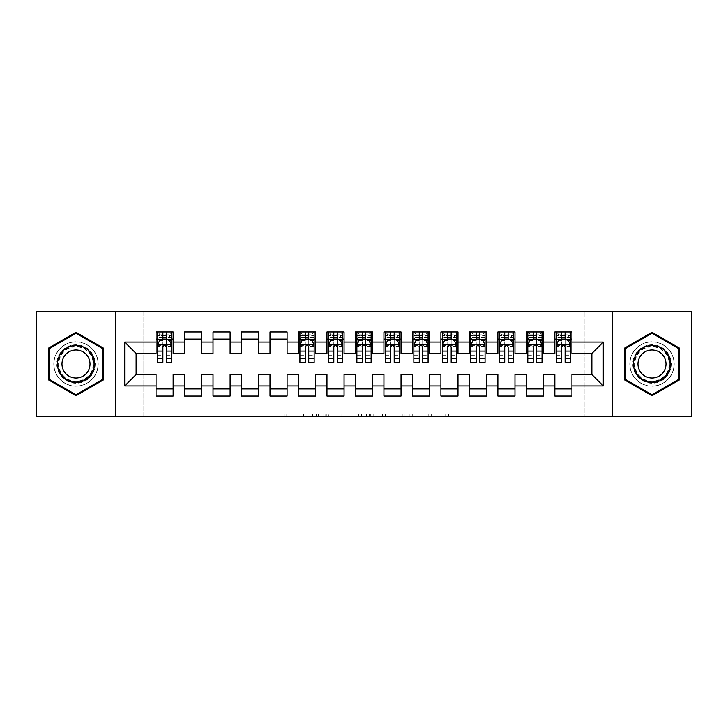 <?xml version="1.0" encoding="UTF-8"?>
<svg xmlns="http://www.w3.org/2000/svg" width="728" height="728" viewBox="0 0 728 728"><rect width="100%" height="100%" fill="white"/><g stroke="black" fill="none" stroke-linecap="round" stroke-linejoin="round"><path stroke-width="0.55" stroke-dasharray="3.64 2.73" d="M318.418 416.698L286.759 416.698L318.418 416.698L318.418 413.85L303.676 413.85L303.676 416.698L303.676 413.85L318.418 413.85L318.418 416.698L318.418 413.85L303.676 413.85L303.676 416.698L303.676 413.85L318.418 413.85L286.759 413.85L318.418 413.85M652.006 341.778A22.222 22.222 0 0 0 629.784 364A22.222 22.222 0 0 0 652.006 386.222A22.222 22.222 0 0 0 674.219 364A22.222 22.222 0 0 0 652.006 341.778A22.222 22.222 0 0 0 629.784 364A22.222 22.222 0 0 0 652.006 386.222A22.222 22.222 0 0 0 674.219 364A22.222 22.222 0 0 0 652.006 341.778M75.994 386.222A22.222 22.222 0 0 1 53.781 364A22.222 22.222 0 0 1 75.994 341.778A22.222 22.222 0 0 0 53.781 364A22.222 22.222 0 0 0 75.994 386.222A22.222 22.222 0 0 0 98.216 364A22.222 22.222 0 0 0 75.994 341.778A22.222 22.222 0 0 1 98.216 364A22.222 22.222 0 0 1 75.994 386.222M445.718 416.698L412.721 416.698L445.718 416.698L445.718 413.85L431.595 413.85L448.512 413.85L448.512 416.698L448.512 413.85L412.721 413.85L448.512 413.85L448.512 416.698L448.512 413.85L445.718 413.85L445.718 416.698M428.801 416.698L413.841 416.698L428.801 416.698L428.801 413.85L431.595 413.85L428.801 413.85L428.801 416.698L428.801 413.85L413.841 413.85L413.841 416.698L413.841 413.85L428.801 413.85L428.801 416.698M409.928 416.698L412.721 416.698L409.928 416.698L409.928 413.85L412.721 413.85L409.928 413.85L409.928 416.698M283.956 416.698L286.759 416.698L283.956 416.698L283.956 413.85L286.759 413.85L283.956 413.85L283.956 416.698M584.202 416.698L143.798 416.698L143.798 311.302L584.202 311.302L584.202 416.698L691.6 416.698L691.6 311.302L584.202 311.302L584.202 416.698M36.4 416.698L143.798 416.698L143.798 311.302L36.4 311.302L36.4 416.698M361.552 416.698L358.758 416.698L361.552 416.698L361.552 413.85L361.552 416.698M325.762 416.698L358.758 416.698L322.968 416.698L325.762 416.698L325.762 413.85L361.552 413.85L322.968 413.85L322.968 416.698L322.968 413.85L325.762 413.85L325.762 416.698M369.242 416.698L405.032 416.698L366.448 416.698L369.242 416.698L369.242 413.85L405.032 413.85L405.032 416.698L405.032 413.85L388.115 413.85L388.115 416.698M543.47 388.925L543.47 396.05L526.371 396.05L526.371 388.925L543.47 388.925L543.47 374.538L554.863 374.538L554.863 388.925L571.953 388.925L571.953 374.538L591.891 374.538L591.891 353.462L571.953 353.462L571.953 331.95L554.863 331.95L554.863 339.075L571.953 339.075M526.371 331.95L543.47 331.95L543.47 339.075L526.371 339.075L526.371 331.95M486.495 388.925L486.495 396.05L469.405 396.05L469.405 388.925L486.495 388.925L486.495 374.538L497.888 374.538L497.888 388.925L514.978 388.925L514.978 374.538L526.371 374.538L526.371 388.925M469.405 331.95L486.495 331.95L486.495 339.075L469.405 339.075L469.405 331.95M429.52 388.925L429.52 396.05L412.43 396.05L412.43 388.925L429.52 388.925L429.52 374.538L440.913 374.538L440.913 388.925L458.003 388.925L458.003 374.538L469.405 374.538L469.405 388.925M412.43 331.95L429.52 331.95L429.52 339.075L412.43 339.075L412.43 331.95M372.545 388.925L372.545 396.05L355.455 396.05L355.455 388.925L372.545 388.925L372.545 374.538L383.938 374.538L383.938 388.925L401.037 388.925L401.037 374.538L412.43 374.538L412.43 388.925M355.455 331.95L372.545 331.95L372.545 339.075L355.455 339.075L355.455 331.95M315.57 388.925L315.57 396.05L298.48 396.05L298.48 388.925L315.57 388.925L315.57 374.538L326.963 374.538L326.963 388.925L344.062 388.925L344.062 374.538L355.455 374.538L355.455 388.925M298.48 331.95L315.57 331.95L315.57 339.075L298.48 339.075L298.48 331.95M258.595 388.925L258.595 396.05L241.505 396.05L241.505 388.925L258.595 388.925L258.595 374.538L269.997 374.538L269.997 388.925L287.087 388.925L287.087 374.538L298.48 374.538L298.48 388.925M241.505 331.95L258.595 331.95L258.595 339.075L241.505 339.075L241.505 331.95M201.629 388.925L201.629 396.05L184.53 396.05L184.53 388.925L201.629 388.925L201.629 374.538L213.022 374.538L213.022 388.925L230.112 388.925L230.112 374.538L241.505 374.538L241.505 388.925M184.53 331.95L201.629 331.95L201.629 339.075L184.53 339.075L184.53 331.95M156.047 331.95L173.137 331.95L173.137 339.075L156.047 339.075L156.047 331.95M173.137 388.925L173.137 396.05L156.047 396.05L156.047 388.925L173.137 388.925L173.137 374.538L184.53 374.538L184.53 388.925M213.022 331.95L230.112 331.95L230.112 339.075L213.022 339.075L213.022 331.95M230.112 388.925L230.112 396.05L213.022 396.05L213.022 388.925M269.997 331.95L287.087 331.95L287.087 339.075L269.997 339.075L269.997 331.95M287.087 388.925L287.087 396.05L269.997 396.05L269.997 388.925M326.963 331.95L344.062 331.95L344.062 339.075L326.963 339.075L326.963 331.95M344.062 388.925L344.062 396.05L326.963 396.05L326.963 388.925M383.938 331.95L401.037 331.95L401.037 339.075L383.938 339.075L383.938 331.95M401.037 388.925L401.037 396.05L383.938 396.05L383.938 388.925M440.913 331.95L458.003 331.95L458.003 339.075L440.913 339.075L440.913 331.95M458.003 388.925L458.003 396.05L440.913 396.05L440.913 388.925M497.888 331.95L514.978 331.95L514.978 339.075L497.888 339.075L497.888 331.95M514.978 388.925L514.978 396.05L497.888 396.05L497.888 388.925M571.953 388.925L571.953 396.05L554.863 396.05L554.863 388.925M554.863 339.075L554.863 353.462L543.47 353.462L543.47 339.075M526.371 339.075L526.371 353.462L514.978 353.462L514.978 339.075M497.888 339.075L497.888 353.462L486.495 353.462L486.495 339.075M469.405 339.075L469.405 353.462L458.003 353.462L458.003 339.075M440.913 339.075L440.913 353.462L429.52 353.462L429.52 339.075M412.43 339.075L412.43 353.462L401.037 353.462L401.037 339.075M383.938 339.075L383.938 353.462L372.545 353.462L372.545 339.075M355.455 339.075L355.455 353.462L344.062 353.462L344.062 339.075M326.963 339.075L326.963 353.462L315.57 353.462L315.57 339.075M298.48 339.075L298.48 353.462L287.087 353.462L287.087 339.075M269.997 339.075L269.997 353.462L258.595 353.462L258.595 339.075M241.505 339.075L241.505 353.462L230.112 353.462L230.112 339.075M213.022 339.075L213.022 353.462L201.629 353.462L201.629 339.075M156.047 339.075L156.047 353.462L136.109 353.462L136.109 374.538L156.047 374.538L156.047 388.925M184.53 339.075L184.53 353.462L173.137 353.462L173.137 339.075M561.697 339.075L570.534 339.075L570.534 331.95L556.283 331.95L556.283 362.289M533.215 339.075L542.042 339.075L542.042 331.95L527.8 331.95L527.8 362.289M504.722 339.075L513.559 339.075L513.559 331.95L499.317 331.95L499.317 362.289M476.239 339.075L485.066 339.075L485.066 331.95L470.825 331.95L470.825 362.289M447.747 339.075L456.583 339.075L456.583 331.95L442.342 331.95L442.342 362.289M419.264 339.075L428.091 339.075L428.091 331.95L413.85 331.95L413.85 362.289M390.781 339.075L399.608 339.075L399.608 331.95L385.367 331.95L385.367 362.289M362.289 339.075L371.125 339.075L371.125 331.95L356.875 331.95L356.875 362.289M333.806 339.075L342.633 339.075L342.633 331.95L328.392 331.95L328.392 362.289M305.314 339.075L314.15 339.075L314.15 331.95L299.909 331.95L299.909 362.289M162.881 339.075L171.717 339.075L171.717 331.95L157.466 331.95L157.466 362.289M115.306 416.698L115.306 311.302M612.694 311.302L612.694 416.698M328.838 416.698L332.896 416.698L328.838 416.698L328.838 413.85L326.881 413.85L326.881 416.698L326.881 413.85L332.896 413.85L328.838 413.85L328.838 416.698M332.896 416.698L341.841 416.698L332.896 416.698L332.896 413.85L341.841 413.85L341.841 416.698L341.841 413.85L332.896 413.85L332.896 416.698M369.242 413.85L385.321 413.85L385.321 416.698L385.321 413.85L382.528 413.85L385.321 413.85L385.321 416.698L385.321 413.85L388.115 413.85M370.361 413.85L370.361 416.698L370.361 413.85M366.448 413.85L366.448 416.698L366.448 413.85M103.485 348.13L75.994 332.259L48.503 348.13L48.503 379.87L75.994 395.741L103.485 379.87L103.485 348.13M624.515 348.13L624.515 379.87L652.006 395.741L679.497 379.87L679.497 348.13L652.006 332.259L624.515 348.13M171.717 362.289L171.717 335.654L157.466 335.654L162.881 335.654L162.881 331.95L171.717 331.95L169.578 334.088L169.578 336.937L159.605 336.937L159.605 334.088L169.578 334.088M157.466 344.917L157.466 358.586L157.466 344.917L160.315 339.221L168.869 339.221L171.717 344.917L171.717 358.586L171.717 344.917M171.717 346.346L166.303 346.346L166.303 335.654L171.717 335.654L171.717 339.075L166.303 339.075M162.881 362.289L162.881 346.346L157.466 346.346M157.466 345.354L162.881 345.354L162.881 358.586L162.881 347.047C164.018 344.89 165.156 344.89 166.303 347.047L166.303 358.586L166.303 345.354L171.717 345.354M159.605 334.088L157.466 331.95L162.881 331.95M162.881 335.654L162.881 346.346M162.881 345.354L162.881 339.221M166.303 339.221L166.303 345.354M166.303 346.346L166.303 362.289M159.605 336.937L157.466 339.075L171.717 339.075L169.578 336.937M166.303 335.654L166.303 331.95M92.647 354.381A19.228 19.228 0 0 0 66.385 347.347A19.228 19.228 0 0 0 59.341 373.619A19.228 19.228 0 0 0 85.613 380.653A19.228 19.228 0 0 0 92.647 354.381M60.579 372.9A17.809 17.809 0 0 1 67.094 348.585A17.809 17.809 0 0 1 91.419 355.1A17.809 17.809 0 0 0 67.094 348.585A17.809 17.809 0 0 0 60.579 372.9A17.809 17.809 0 0 0 84.903 379.415A17.809 17.809 0 0 0 91.419 355.1A17.809 17.809 0 0 1 84.903 379.415A17.809 17.809 0 0 1 60.579 372.9A17.809 17.809 0 0 0 84.903 379.415A17.809 17.809 0 0 0 91.419 355.1M88.133 356.993A14.023 14.023 0 0 0 68.987 351.861A14.023 14.023 0 0 0 63.855 371.007A14.023 14.023 0 0 0 83.01 376.139A14.023 14.023 0 0 0 88.133 356.993M95.113 352.962A22.077 22.077 0 0 1 87.032 383.119A22.077 22.077 0 0 1 56.875 375.038A22.077 22.077 0 0 1 64.956 344.881A22.077 22.077 0 0 1 95.113 352.962A22.077 22.077 0 0 1 87.032 383.119A22.077 22.077 0 0 1 56.875 375.038A22.077 22.077 0 0 1 64.956 344.881A22.077 22.077 0 0 1 95.113 352.962M75.994 394.758L49.358 379.379L49.358 348.621L75.994 333.242L102.63 348.621L102.63 379.379L75.994 394.758M668.659 354.381A19.228 19.228 0 0 0 642.387 347.347A19.228 19.228 0 0 0 635.353 373.619A19.228 19.228 0 0 0 661.615 380.653A19.228 19.228 0 0 0 668.659 354.381M636.581 372.9A17.809 17.809 0 0 1 643.097 348.585A17.809 17.809 0 0 1 667.421 355.1A17.809 17.809 0 0 0 643.097 348.585A17.809 17.809 0 0 0 636.581 372.9A17.809 17.809 0 0 0 660.906 379.415A17.809 17.809 0 0 0 667.421 355.1A17.809 17.809 0 0 1 660.906 379.415A17.809 17.809 0 0 1 636.581 372.9A17.809 17.809 0 0 0 660.906 379.415A17.809 17.809 0 0 0 667.421 355.1M664.145 356.993A14.023 14.023 0 0 0 644.99 351.861A14.023 14.023 0 0 0 639.866 371.007A14.023 14.023 0 0 0 659.013 376.139A14.023 14.023 0 0 0 664.145 356.993M671.125 352.962A22.077 22.077 0 0 1 663.044 383.119A22.077 22.077 0 0 1 632.887 375.038A22.077 22.077 0 0 1 640.968 344.881A22.077 22.077 0 0 1 671.125 352.962A22.077 22.077 0 0 1 663.044 383.119A22.077 22.077 0 0 1 632.887 375.038A22.077 22.077 0 0 1 640.968 344.881A22.077 22.077 0 0 1 671.125 352.962M652.006 394.758L625.37 379.379L625.37 348.621L652.006 333.242L678.642 348.621L678.642 379.379L652.006 394.758M314.15 362.289L314.15 335.654L299.909 335.654L305.314 335.654L305.314 331.95L314.15 331.95L312.012 334.088L312.012 336.937L302.038 336.937L302.038 334.088L312.012 334.088M299.909 344.917L299.909 358.586L299.909 344.917L302.757 339.221L311.302 339.221L314.15 344.917L314.15 358.586L314.15 344.917M314.15 346.346L308.736 346.346L308.736 335.654L314.15 335.654L314.15 339.075L308.736 339.075M305.314 362.289L305.314 346.346L299.909 346.346M299.909 345.354L305.314 345.354L305.314 358.586L305.314 347.047C306.452 344.89 307.589 344.89 308.736 347.047L308.736 358.586L308.736 345.354L314.15 345.354M302.038 334.088L299.909 331.95L305.314 331.95M305.314 335.654L305.314 346.346M305.314 345.354L305.314 339.221M308.736 339.221L308.736 345.354M308.736 346.346L308.736 362.289M302.038 336.937L299.909 339.075L314.15 339.075L312.012 336.937M308.736 335.654L308.736 331.95M342.633 362.289L342.633 335.654L328.392 335.654L333.806 335.654L333.806 331.95L342.633 331.95L340.495 334.088L340.495 336.937L330.53 336.937L330.53 334.088L340.495 334.088M328.392 344.917L328.392 358.586L328.392 344.917L331.24 339.221L339.785 339.221L342.633 344.917L342.633 358.586L342.633 344.917M342.633 346.346L337.219 346.346L337.219 335.654L342.633 335.654L342.633 339.075L337.219 339.075M333.806 362.289L333.806 346.346L328.392 346.346M328.392 345.354L333.806 345.354L333.806 358.586L333.806 347.047C334.944 344.89 336.081 344.89 337.219 347.047L337.219 358.586L337.219 345.354L342.633 345.354M330.53 334.088L328.392 331.95L333.806 331.95M333.806 335.654L333.806 346.346M333.806 345.354L333.806 339.221M337.219 339.221L337.219 345.354M337.219 346.346L337.219 362.289M330.53 336.937L328.392 339.075L342.633 339.075L340.495 336.937M337.219 335.654L337.219 331.95M371.125 362.289L371.125 335.654L356.875 335.654L362.289 335.654L362.289 331.95L371.125 331.95L368.987 334.088L368.987 336.937L359.013 336.937L359.013 334.088L368.987 334.088M356.875 344.917L356.875 358.586L356.875 344.917L359.723 339.221L368.277 339.221L371.125 344.917L371.125 358.586L371.125 344.917M371.125 346.346L365.711 346.346L365.711 335.654L371.125 335.654L371.125 339.075L365.711 339.075M362.289 362.289L362.289 346.346L356.875 346.346M356.875 345.354L362.289 345.354L362.289 358.586L362.289 347.047C363.427 344.89 364.564 344.89 365.711 347.047L365.711 358.586L365.711 345.354L371.125 345.354M359.013 334.088L356.875 331.95L362.289 331.95M362.289 335.654L362.289 346.346M362.289 345.354L362.289 339.221M365.711 339.221L365.711 345.354M365.711 346.346L365.711 362.289M359.013 336.937L356.875 339.075L371.125 339.075L368.987 336.937M365.711 335.654L365.711 331.95M399.608 362.289L399.608 335.654L385.367 335.654L390.781 335.654L390.781 331.95L399.608 331.95L397.47 334.088L397.47 336.937L387.505 336.937L387.505 334.088L397.47 334.088M385.367 344.917L385.367 358.586L385.367 344.917L388.215 339.221L396.76 339.221L399.608 344.917L399.608 358.586L399.608 344.917M399.608 346.346L394.194 346.346L394.194 335.654L399.608 335.654L399.608 339.075L394.194 339.075M390.781 362.289L390.781 346.346L385.367 346.346M385.367 345.354L390.781 345.354L390.781 358.586L390.781 347.047C391.919 344.89 393.056 344.89 394.194 347.047L394.194 358.586L394.194 345.354L399.608 345.354M387.505 334.088L385.367 331.95L390.781 331.95M390.781 335.654L390.781 346.346M390.781 345.354L390.781 339.221M394.194 339.221L394.194 345.354M394.194 346.346L394.194 362.289M387.505 336.937L385.367 339.075L399.608 339.075L397.47 336.937M394.194 335.654L394.194 331.95M428.091 362.289L428.091 335.654L413.85 335.654L419.264 335.654L419.264 331.95L428.091 331.95L425.962 334.088L425.962 336.937L415.988 336.937L415.988 334.088L425.962 334.088M413.85 344.917L413.85 358.586L413.85 344.917L416.698 339.221L425.243 339.221L428.091 344.917L428.091 358.586L428.091 344.917M428.091 346.346L422.686 346.346L422.686 335.654L428.091 335.654L428.091 339.075L422.686 339.075M419.264 362.289L419.264 346.346L413.85 346.346M413.85 345.354L419.264 345.354L419.264 358.586L419.264 347.047C420.402 344.89 421.539 344.89 422.686 347.047L422.686 358.586L422.686 345.354L428.091 345.354M415.988 334.088L413.85 331.95L419.264 331.95M419.264 335.654L419.264 346.346M419.264 345.354L419.264 339.221M422.686 339.221L422.686 345.354M422.686 346.346L422.686 362.289M415.988 336.937L413.85 339.075L428.091 339.075L425.962 336.937M422.686 335.654L422.686 331.95M456.583 362.289L456.583 335.654L442.342 335.654L447.747 335.654L447.747 331.95L456.583 331.95L454.445 334.088L454.445 336.937L444.471 336.937L444.471 334.088L454.445 334.088M442.342 344.917L442.342 358.586L442.342 344.917L445.19 339.221L453.735 339.221L456.583 344.917L456.583 358.586L456.583 344.917M456.583 346.346L451.169 346.346L451.169 335.654L456.583 335.654L456.583 339.075L451.169 339.075M447.747 362.289L447.747 346.346L442.342 346.346M442.342 345.354L447.747 345.354L447.747 358.586L447.747 347.047C448.885 344.89 450.031 344.89 451.169 347.047L451.169 358.586L451.169 345.354L456.583 345.354M444.471 334.088L442.342 331.95L447.747 331.95M447.747 335.654L447.747 346.346M447.747 345.354L447.747 339.221M451.169 339.221L451.169 345.354M451.169 346.346L451.169 362.289M444.471 336.937L442.342 339.075L456.583 339.075L454.445 336.937M451.169 335.654L451.169 331.95M485.066 362.289L485.066 335.654L470.825 335.654L476.239 335.654L476.239 331.95L485.066 331.95L482.937 334.088L482.937 336.937L472.963 336.937L472.963 334.088L482.937 334.088M470.825 344.917L470.825 358.586L470.825 344.917L473.673 339.221L482.218 339.221L485.066 344.917L485.066 358.586L485.066 344.917M485.066 346.346L479.661 346.346L479.661 335.654L485.066 335.654L485.066 339.075L479.661 339.075M476.239 362.289L476.239 346.346L470.825 346.346M470.825 345.354L476.239 345.354L476.239 358.586L476.239 347.047C477.377 344.89 478.514 344.89 479.661 347.047L479.661 358.586L479.661 345.354L485.066 345.354M472.963 334.088L470.825 331.95L476.239 331.95M476.239 335.654L476.239 346.346M476.239 345.354L476.239 339.221M479.661 339.221L479.661 345.354M479.661 346.346L479.661 362.289M472.963 336.937L470.825 339.075L485.066 339.075L482.937 336.937M479.661 335.654L479.661 331.95M513.559 362.289L513.559 335.654L499.317 335.654L504.722 335.654L504.722 331.95L513.559 331.95L511.42 334.088L511.42 336.937L501.446 336.937L501.446 334.088L511.42 334.088M499.317 344.917L499.317 358.586L499.317 344.917L502.165 339.221L510.71 339.221L513.559 344.917L513.559 358.586L513.559 344.917M513.559 346.346L508.144 346.346L508.144 335.654L513.559 335.654L513.559 339.075L508.144 339.075M504.722 362.289L504.722 346.346L499.317 346.346M499.317 345.354L504.722 345.354L504.722 358.586L504.722 347.047C505.86 344.89 506.997 344.89 508.144 347.047L508.144 358.586L508.144 345.354L513.559 345.354M501.446 334.088L499.317 331.95L504.722 331.95M504.722 335.654L504.722 346.346M504.722 345.354L504.722 339.221M508.144 339.221L508.144 345.354M508.144 346.346L508.144 362.289M501.446 336.937L499.317 339.075L513.559 339.075L511.42 336.937M508.144 335.654L508.144 331.95M542.042 362.289L542.042 335.654L527.8 335.654L533.215 335.654L533.215 331.95L542.042 331.95L539.903 334.088L539.903 336.937L529.939 336.937L529.939 334.088L539.903 334.088M527.8 344.917L527.8 358.586L527.8 344.917L530.648 339.221L539.193 339.221L542.042 344.917L542.042 358.586L542.042 344.917M542.042 346.346L536.627 346.346L536.627 335.654L542.042 335.654L542.042 339.075L536.627 339.075M533.215 362.289L533.215 346.346L527.8 346.346M527.8 345.354L533.215 345.354L533.215 358.586L533.215 347.047C534.352 344.89 535.49 344.89 536.627 347.047L536.627 358.586L536.627 345.354L542.042 345.354M529.939 334.088L527.8 331.95L533.215 331.95M533.215 335.654L533.215 346.346M533.215 345.354L533.215 339.221M536.627 339.221L536.627 345.354M536.627 346.346L536.627 362.289M529.939 336.937L527.8 339.075L542.042 339.075L539.903 336.937M536.627 335.654L536.627 331.95M570.534 362.289L570.534 335.654L556.283 335.654L561.697 335.654L561.697 331.95L570.534 331.95L568.395 334.088L568.395 336.937L558.422 336.937L558.422 334.088L568.395 334.088M556.283 344.917L556.283 358.586L556.283 344.917L559.131 339.221L567.685 339.221L570.534 344.917L570.534 358.586L570.534 344.917M570.534 346.346L565.119 346.346L565.119 335.654L570.534 335.654L570.534 339.075L565.119 339.075M561.697 362.289L561.697 346.346L556.283 346.346M556.283 345.354L561.697 345.354L561.697 358.586L561.697 347.047C562.835 344.89 563.972 344.89 565.119 347.047L565.119 358.586L565.119 345.354L570.534 345.354M558.422 334.088L556.283 331.95L561.697 331.95M561.697 335.654L561.697 346.346M561.697 345.354L561.697 339.221M565.119 339.221L565.119 345.354M565.119 346.346L565.119 362.289M558.422 336.937L556.283 339.075L570.534 339.075L568.395 336.937M565.119 335.654L565.119 331.95M316.462 413.85L316.462 416.698L316.462 413.85M312.621 413.85L312.621 416.698L312.621 413.85M286.759 413.85L286.759 416.698L286.759 413.85M358.758 413.85L358.758 416.698L358.758 413.85M402.238 413.85L402.238 416.698L402.238 413.85M382.528 413.85L382.528 416.698L382.528 413.85M373.155 413.85L373.155 416.698L373.155 413.85M431.595 413.85L431.595 416.698L431.595 413.85M412.721 413.85L412.721 416.698L412.721 413.85M157.539 344.772L171.644 344.772M157.466 355.619L162.881 355.619M162.881 340.549L157.466 340.549M171.717 340.549L166.303 340.549M160.151 339.557L162.881 339.557M166.303 339.557L169.032 339.557M166.303 355.619L171.717 355.619M157.466 347.984L162.881 347.984M166.303 347.984L171.717 347.984M171.717 337.464L166.303 337.464M162.881 337.464L157.466 337.464M61.079 372.609A17.217 17.217 0 0 1 67.385 349.085A17.217 17.217 0 0 1 90.909 355.391A17.217 17.217 0 0 1 84.603 378.915A17.217 17.217 0 0 1 61.079 372.609M637.091 372.609A17.217 17.217 0 0 1 643.397 349.085A17.217 17.217 0 0 1 666.921 355.391A17.217 17.217 0 0 1 660.615 378.915A17.217 17.217 0 0 1 637.091 372.609M299.972 344.772L314.077 344.772M299.909 355.619L305.314 355.619M305.314 340.549L299.909 340.549M314.15 340.549L308.736 340.549M302.584 339.557L305.314 339.557M308.736 339.557L311.466 339.557M308.736 355.619L314.15 355.619M299.909 347.984L305.314 347.984M308.736 347.984L314.15 347.984M314.15 337.464L308.736 337.464M305.314 337.464L299.909 337.464M328.464 344.772L342.56 344.772M328.392 355.619L333.806 355.619M333.806 340.549L328.392 340.549M342.633 340.549L337.219 340.549M331.067 339.557L333.806 339.557M337.219 339.557L339.958 339.557M337.219 355.619L342.633 355.619M328.392 347.984L333.806 347.984M337.219 347.984L342.633 347.984M342.633 337.464L337.219 337.464M333.806 337.464L328.392 337.464M356.947 344.772L371.053 344.772M356.875 355.619L362.289 355.619M362.289 340.549L356.875 340.549M371.125 340.549L365.711 340.549M359.559 339.557L362.289 339.557M365.711 339.557L368.441 339.557M365.711 355.619L371.125 355.619M356.875 347.984L362.289 347.984M365.711 347.984L371.125 347.984M371.125 337.464L365.711 337.464M362.289 337.464L356.875 337.464M385.44 344.772L399.536 344.772M385.367 355.619L390.781 355.619M390.781 340.549L385.367 340.549M399.608 340.549L394.194 340.549M388.042 339.557L390.781 339.557M394.194 339.557L396.933 339.557M394.194 355.619L399.608 355.619M385.367 347.984L390.781 347.984M394.194 347.984L399.608 347.984M399.608 337.464L394.194 337.464M390.781 337.464L385.367 337.464M413.923 344.772L428.028 344.772M413.85 355.619L419.264 355.619M419.264 340.549L413.85 340.549M428.091 340.549L422.686 340.549M416.534 339.557L419.264 339.557M422.686 339.557L425.416 339.557M422.686 355.619L428.091 355.619M413.85 347.984L419.264 347.984M422.686 347.984L428.091 347.984M428.091 337.464L422.686 337.464M419.264 337.464L413.85 337.464M442.415 344.772L456.511 344.772M442.342 355.619L447.747 355.619M447.747 340.549L442.342 340.549M456.583 340.549L451.169 340.549M445.017 339.557L447.747 339.557M451.169 339.557L453.908 339.557M451.169 355.619L456.583 355.619M442.342 347.984L447.747 347.984M451.169 347.984L456.583 347.984M456.583 337.464L451.169 337.464M447.747 337.464L442.342 337.464M470.898 344.772L485.003 344.772M470.825 355.619L476.239 355.619M476.239 340.549L470.825 340.549M485.066 340.549L479.661 340.549M473.5 339.557L476.239 339.557M479.661 339.557L482.391 339.557M479.661 355.619L485.066 355.619M470.825 347.984L476.239 347.984M479.661 347.984L485.066 347.984M485.066 337.464L479.661 337.464M476.239 337.464L470.825 337.464M499.381 344.772L513.486 344.772M499.317 355.619L504.722 355.619M504.722 340.549L499.317 340.549M513.559 340.549L508.144 340.549M501.992 339.557L504.722 339.557M508.144 339.557L510.883 339.557M508.144 355.619L513.559 355.619M499.317 347.984L504.722 347.984M508.144 347.984L513.559 347.984M513.559 337.464L508.144 337.464M504.722 337.464L499.317 337.464M527.873 344.772L541.969 344.772M527.8 355.619L533.215 355.619M533.215 340.549L527.8 340.549M542.042 340.549L536.627 340.549M530.475 339.557L533.215 339.557M536.627 339.557L539.366 339.557M536.627 355.619L542.042 355.619M527.8 347.984L533.215 347.984M536.627 347.984L542.042 347.984M542.042 337.464L536.627 337.464M533.215 337.464L527.8 337.464M556.356 344.772L570.461 344.772M556.283 355.619L561.697 355.619M561.697 340.549L556.283 340.549M570.534 340.549L565.119 340.549M558.967 339.557L561.697 339.557M565.119 339.557L567.849 339.557M565.119 355.619L570.534 355.619M556.283 347.984L561.697 347.984M565.119 347.984L570.534 347.984M570.534 337.464L565.119 337.464M561.697 337.464L556.283 337.464M157.466 358.586L162.881 358.586M166.303 358.586L171.717 358.586M299.909 358.586L305.314 358.586M308.736 358.586L314.15 358.586M328.392 358.586L333.806 358.586M337.219 358.586L342.633 358.586M356.875 358.586L362.289 358.586M365.711 358.586L371.125 358.586M385.367 358.586L390.781 358.586M394.194 358.586L399.608 358.586M413.85 358.586L419.264 358.586M422.686 358.586L428.091 358.586M442.342 358.586L447.747 358.586M451.169 358.586L456.583 358.586M470.825 358.586L476.239 358.586M479.661 358.586L485.066 358.586M499.317 358.586L504.722 358.586M508.144 358.586L513.559 358.586M527.8 358.586L533.215 358.586M536.627 358.586L542.042 358.586M556.283 358.586L561.697 358.586M565.119 358.586L570.534 358.586"/><path stroke-width="1.09" d="M612.694 416.698L691.6 416.698L691.6 311.302L612.694 311.302L612.694 416.698L115.306 416.698L115.306 311.302L36.4 311.302L36.4 416.698L115.306 416.698M612.694 311.302L115.306 311.302M124.706 385.931L124.706 342.069L156.047 342.069L156.047 353.462L136.109 353.462L136.109 374.538L124.706 385.931L156.047 385.931L156.047 396.05L173.137 396.05L173.137 385.931L184.53 385.931L184.53 396.05L201.629 396.05L201.629 385.931L213.022 385.931L213.022 396.05L230.112 396.05L230.112 385.931L241.505 385.931L241.505 396.05L258.595 396.05L258.595 385.931L269.997 385.931L269.997 396.05L287.087 396.05L287.087 385.931L298.48 385.931L298.48 396.05L315.57 396.05L315.57 385.931L326.963 385.931L326.963 396.05L344.062 396.05L344.062 385.931L355.455 385.931L355.455 396.05L372.545 396.05L372.545 385.931L383.938 385.931L383.938 396.05L401.037 396.05L401.037 385.931L412.43 385.931L412.43 396.05L429.52 396.05L429.52 385.931L440.913 385.931L440.913 396.05L458.003 396.05L458.003 385.931L469.405 385.931L469.405 396.05L486.495 396.05L486.495 385.931L497.888 385.931L497.888 396.05L514.978 396.05L514.978 385.931L526.371 385.931L526.371 396.05L543.47 396.05L543.47 385.931L554.863 385.931L554.863 396.05L571.953 396.05L571.953 374.538L591.891 374.538L591.891 353.462L571.953 353.462L571.953 342.069L603.294 342.069L603.294 385.931L571.953 385.931M571.953 342.069L571.953 331.95L554.863 331.95L554.863 342.069L543.47 342.069L543.47 331.95L526.371 331.95L526.371 342.069L514.978 342.069L514.978 331.95L497.888 331.95L497.888 342.069L486.495 342.069L486.495 331.95L469.405 331.95L469.405 342.069L458.003 342.069L458.003 331.95L440.913 331.95L440.913 342.069L429.52 342.069L429.52 331.95L412.43 331.95L412.43 342.069L401.037 342.069L401.037 331.95L383.938 331.95L383.938 342.069L372.545 342.069L372.545 331.95L355.455 331.95L355.455 342.069L344.062 342.069L344.062 331.95L326.963 331.95L326.963 342.069L315.57 342.069L315.57 331.95L298.48 331.95L298.48 342.069L287.087 342.069L287.087 331.95L269.997 331.95L269.997 342.069L258.595 342.069L258.595 331.95L241.505 331.95L241.505 342.069L230.112 342.069L230.112 331.95L213.022 331.95L213.022 342.069L201.629 342.069L201.629 331.95L184.53 331.95L184.53 342.069L173.137 342.069L173.137 331.95L156.047 331.95L156.047 342.069M543.47 385.931L543.47 374.538L554.863 374.538L554.863 385.931M603.294 342.069L591.891 353.462M514.978 385.931L514.978 374.538L526.371 374.538L526.371 385.931M554.863 342.069L554.863 353.462L543.47 353.462L543.47 342.069M486.495 385.931L486.495 374.538L497.888 374.538L497.888 385.931M526.371 342.069L526.371 353.462L514.978 353.462L514.978 342.069M458.003 385.931L458.003 374.538L469.405 374.538L469.405 385.931M497.888 342.069L497.888 353.462L486.495 353.462L486.495 342.069M429.52 385.931L429.52 374.538L440.913 374.538L440.913 385.931M469.405 342.069L469.405 353.462L458.003 353.462L458.003 342.069M401.037 385.931L401.037 374.538L412.43 374.538L412.43 385.931M440.913 342.069L440.913 353.462L429.52 353.462L429.52 342.069M372.545 385.931L372.545 374.538L383.938 374.538L383.938 385.931M412.43 342.069L412.43 353.462L401.037 353.462L401.037 342.069M344.062 385.931L344.062 374.538L355.455 374.538L355.455 385.931M383.938 342.069L383.938 353.462L372.545 353.462L372.545 342.069M315.57 385.931L315.57 374.538L326.963 374.538L326.963 385.931M355.455 342.069L355.455 353.462L344.062 353.462L344.062 342.069M287.087 385.931L287.087 374.538L298.48 374.538L298.48 385.931M326.963 342.069L326.963 353.462L315.57 353.462L315.57 342.069M258.595 385.931L258.595 374.538L269.997 374.538L269.997 385.931M298.48 342.069L298.48 353.462L287.087 353.462L287.087 342.069M230.112 385.931L230.112 374.538L241.505 374.538L241.505 385.931M269.997 342.069L269.997 353.462L258.595 353.462L258.595 342.069M201.629 385.931L201.629 374.538L213.022 374.538L213.022 385.931M241.505 342.069L241.505 353.462L230.112 353.462L230.112 342.069M173.137 385.931L173.137 374.538L184.53 374.538L184.53 385.931M213.022 342.069L213.022 353.462L201.629 353.462L201.629 342.069M136.109 374.538L156.047 374.538L156.047 385.931M184.53 342.069L184.53 353.462L173.137 353.462L173.137 342.069M554.863 339.075L556.283 339.075M570.534 339.075L571.953 339.075M526.371 339.075L527.8 339.075M542.042 339.075L543.47 339.075M497.888 339.075L499.317 339.075M513.559 339.075L514.978 339.075M469.405 339.075L470.825 339.075M485.066 339.075L486.495 339.075M440.913 339.075L442.342 339.075M456.583 339.075L458.003 339.075M412.43 339.075L413.85 339.075M428.091 339.075L429.52 339.075M383.938 339.075L385.367 339.075M399.608 339.075L401.037 339.075M355.455 339.075L356.875 339.075M371.125 339.075L372.545 339.075M326.963 339.075L328.392 339.075M342.633 339.075L344.062 339.075M298.48 339.075L299.909 339.075M314.15 339.075L315.57 339.075M269.997 339.075L287.087 339.075M241.505 339.075L258.595 339.075M213.022 339.075L230.112 339.075M184.53 339.075L201.629 339.075M156.047 339.075L157.466 339.075M171.717 339.075L173.137 339.075M156.047 388.925L173.137 388.925M184.53 388.925L201.629 388.925M213.022 388.925L230.112 388.925M241.505 388.925L258.595 388.925M269.997 388.925L287.087 388.925M298.48 388.925L315.57 388.925M326.963 388.925L344.062 388.925M355.455 388.925L372.545 388.925M383.938 388.925L401.037 388.925M412.43 388.925L429.52 388.925M440.913 388.925L458.003 388.925M469.405 388.925L486.495 388.925M497.888 388.925L514.978 388.925M526.371 388.925L543.47 388.925M554.863 388.925L571.953 388.925M124.706 342.069L136.109 353.462M591.891 374.538L603.294 385.931M103.485 348.13L75.994 332.259L48.503 348.13L48.503 379.87L75.994 395.741L103.485 379.87L103.485 348.13M624.515 348.13L624.515 379.87L652.006 395.741L679.497 379.87L679.497 348.13L652.006 332.259L624.515 348.13M166.303 335.654L162.881 335.654M171.717 358.722L166.303 358.722L166.303 362.289L171.717 362.289L171.717 344.917L168.869 339.221L160.315 339.221L157.466 344.917L157.466 362.289L162.881 362.289L162.881 358.722L157.466 358.722M157.466 344.917L157.466 331.95M171.717 344.917L171.717 331.95M162.881 339.221L162.881 331.95M166.303 331.95L166.303 339.221M166.303 358.722L166.303 347.047C165.165 344.854 164.028 344.854 162.881 347.047L162.881 358.722M166.303 339.075L162.881 339.075M92.028 354.745A18.519 18.519 0 0 0 66.739 347.966A18.519 18.519 0 0 0 59.96 373.255A18.519 18.519 0 0 0 85.258 380.034A18.519 18.519 0 0 0 92.028 354.745M88.133 356.993A14.023 14.023 0 0 0 68.987 351.861A14.023 14.023 0 0 0 63.855 371.007A14.023 14.023 0 0 0 83.01 376.139A14.023 14.023 0 0 0 88.133 356.993M75.994 394.758L49.358 379.379L49.358 348.621L75.994 333.242L102.63 348.621L102.63 379.379L75.994 394.758M668.04 354.745A18.519 18.519 0 0 0 642.742 347.966A18.519 18.519 0 0 0 635.972 373.255A18.519 18.519 0 0 0 661.261 380.034A18.519 18.519 0 0 0 668.04 354.745M664.145 356.993A14.023 14.023 0 0 0 644.99 351.861A14.023 14.023 0 0 0 639.866 371.007A14.023 14.023 0 0 0 659.013 376.139A14.023 14.023 0 0 0 664.145 356.993M652.006 394.758L625.37 379.379L625.37 348.621L652.006 333.242L678.642 348.621L678.642 379.379L652.006 394.758M308.736 335.654L305.314 335.654M314.15 358.722L308.736 358.722L308.736 362.289L314.15 362.289L314.15 344.917L311.302 339.221L302.757 339.221L299.909 344.917L299.909 362.289L305.314 362.289L305.314 358.722L299.909 358.722M299.909 344.917L299.909 331.95M314.15 344.917L314.15 331.95M305.314 339.221L305.314 331.95M308.736 331.95L308.736 339.221M308.736 358.722L308.736 347.047C307.598 344.854 306.461 344.854 305.314 347.047L305.314 358.722M308.736 339.075L305.314 339.075M337.219 335.654L333.806 335.654M342.633 358.722L337.219 358.722L337.219 362.289L342.633 362.289L342.633 344.917L339.785 339.221L331.24 339.221L328.392 344.917L328.392 362.289L333.806 362.289L333.806 358.722L328.392 358.722M328.392 344.917L328.392 331.95M342.633 344.917L342.633 331.95M333.806 339.221L333.806 331.95M337.219 331.95L337.219 339.221M337.219 358.722L337.219 347.047C336.081 344.854 334.944 344.854 333.806 347.047L333.806 358.722M337.219 339.075L333.806 339.075M365.711 335.654L362.289 335.654M371.125 358.722L365.711 358.722L365.711 362.289L371.125 362.289L371.125 344.917L368.277 339.221L359.723 339.221L356.875 344.917L356.875 362.289L362.289 362.289L362.289 358.722L356.875 358.722M356.875 344.917L356.875 331.95M371.125 344.917L371.125 331.95M362.289 339.221L362.289 331.95M365.711 331.95L365.711 339.221M365.711 358.722L365.711 347.047C364.573 344.854 363.436 344.854 362.289 347.047L362.289 358.722M365.711 339.075L362.289 339.075M394.194 335.654L390.781 335.654M399.608 358.722L394.194 358.722L394.194 362.289L399.608 362.289L399.608 344.917L396.76 339.221L388.215 339.221L385.367 344.917L385.367 362.289L390.781 362.289L390.781 358.722L385.367 358.722M385.367 344.917L385.367 331.95M399.608 344.917L399.608 331.95M390.781 339.221L390.781 331.95M394.194 331.95L394.194 339.221M394.194 358.722L394.194 347.047C393.056 344.854 391.919 344.854 390.781 347.047L390.781 358.722M394.194 339.075L390.781 339.075M422.686 335.654L419.264 335.654M428.091 358.722L422.686 358.722L422.686 362.289L428.091 362.289L428.091 344.917L425.243 339.221L416.698 339.221L413.85 344.917L413.85 362.289L419.264 362.289L419.264 358.722L413.85 358.722M413.85 344.917L413.85 331.95M428.091 344.917L428.091 331.95M419.264 339.221L419.264 331.95M422.686 331.95L422.686 339.221M422.686 358.722L422.686 347.047C421.548 344.854 420.402 344.854 419.264 347.047L419.264 358.722M422.686 339.075L419.264 339.075M451.169 335.654L447.747 335.654M456.583 358.722L451.169 358.722L451.169 362.289L456.583 362.289L456.583 344.917L453.735 339.221L445.19 339.221L442.342 344.917L442.342 362.289L447.747 362.289L447.747 358.722L442.342 358.722M442.342 344.917L442.342 331.95M456.583 344.917L456.583 331.95M447.747 339.221L447.747 331.95M451.169 331.95L451.169 339.221M451.169 358.722L451.169 347.047C450.031 344.854 448.894 344.854 447.747 347.047L447.747 358.722M451.169 339.075L447.747 339.075M479.661 335.654L476.239 335.654M485.066 358.722L479.661 358.722L479.661 362.289L485.066 362.289L485.066 344.917L482.218 339.221L473.673 339.221L470.825 344.917L470.825 362.289L476.239 362.289L476.239 358.722L470.825 358.722M470.825 344.917L470.825 331.95M485.066 344.917L485.066 331.95M476.239 339.221L476.239 331.95M479.661 331.95L479.661 339.221M479.661 358.722L479.661 347.047C478.524 344.854 477.377 344.854 476.239 347.047L476.239 358.722M479.661 339.075L476.239 339.075M508.144 335.654L504.722 335.654M513.559 358.722L508.144 358.722L508.144 362.289L513.559 362.289L513.559 344.917L510.71 339.221L502.165 339.221L499.317 344.917L499.317 362.289L504.722 362.289L504.722 358.722L499.317 358.722M499.317 344.917L499.317 331.95M513.559 344.917L513.559 331.95M504.722 339.221L504.722 331.95M508.144 331.95L508.144 339.221M508.144 358.722L508.144 347.047C507.007 344.854 505.869 344.854 504.722 347.047L504.722 358.722M508.144 339.075L504.722 339.075M536.627 335.654L533.215 335.654M542.042 358.722L536.627 358.722L536.627 362.289L542.042 362.289L542.042 344.917L539.193 339.221L530.648 339.221L527.8 344.917L527.8 362.289L533.215 362.289L533.215 358.722L527.8 358.722M527.8 344.917L527.8 331.95M542.042 344.917L542.042 331.95M533.215 339.221L533.215 331.95M536.627 331.95L536.627 339.221M536.627 358.722L536.627 347.047C535.49 344.854 534.352 344.854 533.215 347.047L533.215 358.722M536.627 339.075L533.215 339.075M565.119 335.654L561.697 335.654M570.534 358.722L565.119 358.722L565.119 362.289L570.534 362.289L570.534 344.917L567.685 339.221L559.131 339.221L556.283 344.917L556.283 362.289L561.697 362.289L561.697 358.722L556.283 358.722M556.283 344.917L556.283 331.95M570.534 344.917L570.534 331.95M561.697 339.221L561.697 331.95M565.119 331.95L565.119 339.221M565.119 358.722L565.119 347.047C563.982 344.854 562.844 344.854 561.697 347.047L561.697 358.722M565.119 339.075L561.697 339.075M171.644 344.772L157.539 344.772M157.466 339.557L160.151 339.557M169.032 339.557L171.717 339.557M162.881 351.087L157.466 351.087M171.717 351.087L166.303 351.087M166.303 337.464L162.881 337.464M314.077 344.772L299.972 344.772M299.909 339.557L302.584 339.557M311.466 339.557L314.15 339.557M305.314 351.087L299.909 351.087M314.15 351.087L308.736 351.087M308.736 337.464L305.314 337.464M342.56 344.772L328.464 344.772M328.392 339.557L331.067 339.557M339.958 339.557L342.633 339.557M333.806 351.087L328.392 351.087M342.633 351.087L337.219 351.087M337.219 337.464L333.806 337.464M371.053 344.772L356.947 344.772M356.875 339.557L359.559 339.557M368.441 339.557L371.125 339.557M362.289 351.087L356.875 351.087M371.125 351.087L365.711 351.087M365.711 337.464L362.289 337.464M399.536 344.772L385.44 344.772M385.367 339.557L388.042 339.557M396.933 339.557L399.608 339.557M390.781 351.087L385.367 351.087M399.608 351.087L394.194 351.087M394.194 337.464L390.781 337.464M428.028 344.772L413.923 344.772M413.85 339.557L416.534 339.557M425.416 339.557L428.091 339.557M419.264 351.087L413.85 351.087M428.091 351.087L422.686 351.087M422.686 337.464L419.264 337.464M456.511 344.772L442.415 344.772M442.342 339.557L445.017 339.557M453.908 339.557L456.583 339.557M447.747 351.087L442.342 351.087M456.583 351.087L451.169 351.087M451.169 337.464L447.747 337.464M485.003 344.772L470.898 344.772M470.825 339.557L473.5 339.557M482.391 339.557L485.066 339.557M476.239 351.087L470.825 351.087M485.066 351.087L479.661 351.087M479.661 337.464L476.239 337.464M513.486 344.772L499.381 344.772M499.317 339.557L501.992 339.557M510.883 339.557L513.559 339.557M504.722 351.087L499.317 351.087M513.559 351.087L508.144 351.087M508.144 337.464L504.722 337.464M541.969 344.772L527.873 344.772M527.8 339.557L530.475 339.557M539.366 339.557L542.042 339.557M533.215 351.087L527.8 351.087M542.042 351.087L536.627 351.087M536.627 337.464L533.215 337.464M570.461 344.772L556.356 344.772M556.283 339.557L558.967 339.557M567.849 339.557L570.534 339.557M561.697 351.087L556.283 351.087M570.534 351.087L565.119 351.087M565.119 337.464L561.697 337.464"/></g></svg>
